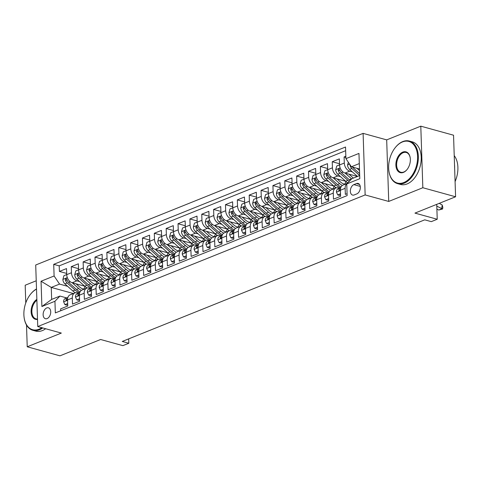 <?xml version="1.0" encoding="UTF-8"?>
<svg xmlns="http://www.w3.org/2000/svg" width="482" height="482" viewBox="0 0 482 482"><rect width="100%" height="100%" fill="white"/><g stroke="black" fill="none" stroke-linecap="round" stroke-linejoin="round"><path stroke-width="0.72" d="M47.103 318.59A5.657 3.621 -74.6 0 0 50.664 312.975A5.657 3.621 -74.6 0 0 48.429 307.811A5.657 3.621 -74.6 0 0 46.748 307.938A5.657 3.621 -74.6 0 0 43.187 313.553A5.657 3.621 -74.6 0 0 45.422 318.716A5.657 3.621 -74.6 0 0 47.103 318.59M36.234 280.783L25.184 285.224L25.775 302.937M363.103 133.369L35.71 265.004L37.753 326.561L365.145 194.933L363.103 133.369L386.685 139.882L388.727 201.44L422.834 187.733L420.792 126.17L386.685 139.882M420.792 126.17L453.544 135.213L455.586 196.777L414.954 213.11L437.228 219.256L436.734 204.356M26.504 325.037L27.227 346.787L59.979 355.83L100.605 339.497L122.88 345.642L128.808 343.262L128.664 338.876M422.834 187.733L455.586 196.777M60.708 310.757L60.648 308.866L67.763 306.004L67.564 299.931L72.306 298.027A7.073 4.886 -111.9 0 1 74.909 292.911A7.073 4.886 -111.9 0 1 77.325 292.815L78.56 293.158M72.306 298.027L72.511 304.094L79.626 301.238L79.422 295.165L84.169 293.255A7.073 4.886 -111.9 0 1 86.772 288.14A7.073 4.886 -111.9 0 1 89.188 288.049L90.423 288.387M84.169 293.255L84.368 299.328L91.49 296.466L91.285 290.393L96.032 288.483A7.073 4.886 -111.9 0 1 98.635 283.368A7.073 4.886 -111.9 0 1 101.051 283.277L102.286 283.621M96.032 288.483L96.231 294.556L103.353 291.694L103.148 285.621L107.896 283.717A7.073 4.886 -111.9 0 1 110.492 278.602A7.073 4.886 -111.9 0 1 112.915 278.506L114.15 278.849M107.896 283.717L108.095 289.79L115.21 286.929L115.011 280.855L119.753 278.945A7.073 4.886 -111.9 0 1 122.356 273.83A7.073 4.886 -111.9 0 1 124.778 273.74L126.013 274.077M119.753 278.945L119.958 285.019L127.073 282.157L126.874 276.084L131.616 274.18A7.073 4.886 -111.9 0 1 134.219 269.064A7.073 4.886 -111.9 0 1 136.635 268.968L137.87 269.311M131.616 274.18L131.821 280.253L138.936 277.391L138.738 271.318L143.479 269.408A7.073 4.886 -111.9 0 1 146.082 264.293A7.073 4.886 -111.9 0 1 148.498 264.202L149.733 264.54M143.479 269.408L143.684 275.481L150.8 272.619L150.595 266.546L155.343 264.636A7.073 4.886 -111.9 0 1 157.945 259.521A7.073 4.886 -111.9 0 1 160.361 259.43L161.597 259.774M155.343 264.636L155.541 270.709L162.663 267.847L162.458 261.78L167.206 259.87A7.073 4.886 -111.9 0 1 169.809 254.755A7.073 4.886 -111.9 0 1 172.225 254.659L173.46 255.002M167.206 259.87L167.405 265.944L174.52 263.082L174.321 257.008L179.069 255.099A7.073 4.886 -111.9 0 1 181.666 249.983A7.073 4.886 -111.9 0 1 184.088 249.893L185.323 250.236M179.069 255.099L179.268 261.172L186.383 258.31L186.185 252.237L190.926 250.333A7.073 4.886 -111.9 0 1 193.529 245.218A7.073 4.886 -111.9 0 1 195.945 245.121L197.186 245.465M190.926 250.333L191.131 256.406L198.247 253.544L198.048 247.471L202.789 245.561A7.073 4.886 -111.9 0 1 205.392 240.446A7.073 4.886 -111.9 0 1 207.808 240.355L209.043 240.693M202.789 245.561L202.994 251.634L210.11 248.772L209.905 242.699L214.653 240.795A7.073 4.886 -111.9 0 1 217.255 235.68A7.073 4.886 -111.9 0 1 219.672 235.584L220.907 235.927M214.653 240.795L214.852 246.862L221.973 244.006L221.768 237.933L226.516 236.023A7.073 4.886 -111.9 0 1 229.119 230.908A7.073 4.886 -111.9 0 1 231.535 230.818L232.77 231.155M226.516 236.023L226.715 242.097L233.836 239.235L233.631 233.161L238.379 231.252A7.073 4.886 -111.9 0 1 240.982 226.136A7.073 4.886 -111.9 0 1 243.398 226.046L244.633 226.389M238.379 231.252L238.578 237.325L245.693 234.463L245.495 228.39L250.242 226.486A7.073 4.886 -111.9 0 1 252.839 221.371A7.073 4.886 -111.9 0 1 255.261 221.274L256.496 221.618M250.242 226.486L250.441 232.559L257.557 229.697L257.358 223.624L262.1 221.714A7.073 4.886 -111.9 0 1 264.702 216.599A7.073 4.886 -111.9 0 1 267.118 216.508L268.36 216.846M262.1 221.714L262.304 227.787L269.42 224.925L269.221 218.852L273.963 216.948A7.073 4.886 -111.9 0 1 276.566 211.833A7.073 4.886 -111.9 0 1 278.982 211.737L280.217 212.08M273.963 216.948L274.168 223.021L281.283 220.16L281.078 214.086L285.826 212.176A7.073 4.886 -111.9 0 1 288.429 207.061A7.073 4.886 -111.9 0 1 290.845 206.971L292.08 207.308M285.826 212.176L286.025 218.25L293.146 215.388L292.942 209.315L297.689 207.405A7.073 4.886 -111.9 0 1 300.292 202.289A7.073 4.886 -111.9 0 1 302.708 202.199L303.943 202.542M297.689 207.405L297.888 213.478L305.01 210.616L304.805 204.549L309.552 202.639A7.073 4.886 -111.9 0 1 312.149 197.524A7.073 4.886 -111.9 0 1 314.571 197.427L315.806 197.771M309.552 202.639L309.751 208.712L316.867 205.85L316.668 199.777L321.41 197.867A7.073 4.886 -111.9 0 1 324.012 192.752A7.073 4.886 -111.9 0 1 326.435 192.661L327.67 193.005M321.41 197.867L321.614 203.94L328.73 201.078L328.531 195.005L333.273 193.101A7.073 4.886 -111.9 0 1 335.876 187.986A7.073 4.886 -111.9 0 1 338.292 187.89L339.533 188.233M333.273 193.101L333.478 199.174L340.593 196.313L340.394 190.239A7.073 4.886 -111.9 0 1 342.991 185.124L347.281 183.401M345.835 156.27L344.094 156.969L345.871 157.457M357.409 176.472L345.016 173.05A7.073 4.886 -111.9 0 1 339.551 164.946L339.352 158.873L332.237 161.735L339.515 163.747M345.666 181.274L333.152 177.822A7.073 4.886 68.1 0 1 327.694 169.718L327.489 163.645L320.373 166.507L327.652 168.519M333.803 186.046L321.289 182.588A7.073 4.886 68.1 0 1 315.831 174.49L315.626 168.417L308.51 171.279L315.788 173.285M321.94 190.812L309.426 187.359A7.073 4.886 68.1 0 1 303.967 179.256L303.762 173.183L296.647 176.044L303.925 178.057M310.077 195.584L297.563 192.125A7.073 4.886 68.1 0 1 292.104 184.028L291.905 177.954L284.784 180.816L292.062 182.823M298.219 200.349L285.706 196.897A7.073 4.886 68.1 0 1 280.241 188.793L280.042 182.72L272.92 185.582L280.205 187.594M286.356 205.121L273.842 201.669A7.073 4.886 68.1 0 1 268.378 193.565L268.179 187.492L261.063 190.354L268.341 192.36M274.493 209.893L261.979 206.435A7.073 4.886 68.1 0 1 256.52 198.331L256.316 192.258L249.2 195.12L256.478 197.132M262.63 214.659L250.116 211.206A7.073 4.886 68.1 0 1 244.657 203.103L244.452 197.03L237.337 199.891L244.615 201.904M250.767 219.43L238.253 215.972A7.073 4.886 68.1 0 1 232.794 207.875L232.589 201.801L225.474 204.663L232.752 206.67M238.903 224.196L226.389 220.744A7.073 4.886 68.1 0 1 220.931 212.64L220.732 206.567L213.61 209.429L220.889 211.441M227.046 228.968L214.532 225.516A7.073 4.886 68.1 0 1 209.068 217.412L208.869 211.339L201.753 214.201L209.031 216.207M215.183 233.74L202.669 230.282A7.073 4.886 68.1 0 1 197.204 222.178L197.005 216.105L189.89 218.967L197.168 220.979M203.32 238.506L190.806 235.053A7.073 4.886 68.1 0 1 185.347 226.95L185.142 220.877L178.027 223.738L185.305 225.751M191.456 243.277L178.943 239.819A7.073 4.886 68.1 0 1 173.484 231.722L173.279 225.648L166.163 228.51L173.442 230.517M179.593 248.043L167.079 244.591A7.073 4.886 68.1 0 1 161.621 236.487L161.422 230.414L154.3 233.276L161.578 235.288M167.73 252.815L155.222 249.357A7.073 4.886 68.1 0 1 149.757 241.259L149.559 235.186L142.437 238.048L149.721 240.054M155.873 257.581L143.359 254.128A7.073 4.886 68.1 0 1 137.894 246.025L137.695 239.952L130.58 242.814L137.858 244.826M144.01 262.353L131.496 258.9A7.073 4.886 68.1 0 1 126.031 250.797L125.832 244.723L118.717 247.585L125.995 249.592M132.146 267.124L119.632 263.666A7.073 4.886 68.1 0 1 114.174 255.562L113.969 249.489L106.853 252.351L114.132 254.363M120.283 271.89L107.769 268.438A7.073 4.886 68.1 0 1 102.311 260.334L102.106 254.261L94.99 257.123L102.268 259.135M108.42 276.662L95.906 273.204A7.073 4.886 68.1 0 1 90.447 265.106L90.248 259.033L83.127 261.895L90.405 263.901M96.563 281.428L84.049 277.975A7.073 4.886 68.1 0 1 78.584 269.872L78.385 263.799L71.264 266.66L78.548 268.673M437.228 219.256L431.294 221.642L424.744 219.834L122.259 341.449L128.808 343.262M356.475 183.582L353.866 184.63A5.483 3.507 -74.6 0 0 350.414 190.065A5.483 3.507 -74.6 0 0 352.577 195.071A5.483 3.507 -74.6 0 0 354.21 194.945L356.819 193.897A5.483 3.507 -74.6 0 0 360.271 188.456A5.483 3.507 -74.6 0 0 358.108 183.455A5.483 3.507 -74.6 0 0 356.475 183.582L359.439 184.401M73.366 293.526L51.261 287.423L51.658 299.406L59.961 296.069L54.942 301.274L55.328 312.92L347.136 195.596L346.751 183.949L351.77 178.744L359.699 175.556M54.942 301.274L41.892 306.522L41.054 281.229L54.105 275.987L53.719 264.341L345.528 147.016L345.913 158.662L358.963 153.415L359.801 178.702L346.751 183.949M79.5 281.548L76.927 280.837A7.073 4.886 -111.9 0 1 71.469 272.734L71.264 266.66M84.699 286.2L72.186 282.747L76.927 280.837M91.363 276.776L88.79 276.065A7.073 4.886 -111.9 0 1 83.332 267.968L83.127 261.895M103.226 272.011L100.654 271.3A7.073 4.886 -111.9 0 1 95.195 263.196L94.99 257.123M115.09 267.239L112.517 266.528A7.073 4.886 -111.9 0 1 107.052 258.424L106.853 252.351M126.953 262.467L124.38 261.762A7.073 4.886 -111.9 0 1 118.915 253.659L118.717 247.585M138.816 257.701L136.237 256.99A7.073 4.886 -111.9 0 1 130.779 248.887L130.58 242.814M150.673 252.93L148.101 252.219A7.073 4.886 -111.9 0 1 142.642 244.121L142.437 238.048M162.536 248.164L159.964 247.453A7.073 4.886 -111.9 0 1 154.505 239.349L154.3 233.276M174.4 243.392L171.827 242.681A7.073 4.886 -111.9 0 1 166.362 234.577L166.163 228.51M186.263 238.626L183.69 237.915A7.073 4.886 -111.9 0 1 178.226 229.812L178.027 223.738M198.126 233.854L195.553 233.143A7.073 4.886 -111.9 0 1 190.089 225.04L189.89 218.967M209.989 229.083L207.411 228.372A7.073 4.886 -111.9 0 1 201.952 220.274L201.753 214.201M221.847 224.317L219.274 223.606A7.073 4.886 -111.9 0 1 213.815 215.502L213.61 209.429M233.71 219.545L231.137 218.834A7.073 4.886 -111.9 0 1 225.678 210.736L225.474 204.663M245.573 214.779L243 214.068A7.073 4.886 -111.9 0 1 237.536 205.965L237.337 199.891M257.436 210.007L254.864 209.296A7.073 4.886 -111.9 0 1 249.399 201.193L249.2 195.12M269.299 205.236L266.721 204.531A7.073 4.886 -111.9 0 1 261.262 196.427L261.063 190.354M281.157 200.47L278.584 199.759A7.073 4.886 -111.9 0 1 273.125 191.655L272.92 185.582M293.02 195.698L290.447 194.987A7.073 4.886 -111.9 0 1 284.989 186.889L284.784 180.816M304.883 190.932L302.31 190.221A7.073 4.886 -111.9 0 1 296.852 182.118L296.647 176.044M316.746 186.16L314.174 185.45A7.073 4.886 -111.9 0 1 308.709 177.346L308.51 171.279M328.61 181.395L326.037 180.684A7.073 4.886 -111.9 0 1 320.572 172.58L320.373 166.507M340.473 176.623L337.894 175.912A7.073 4.886 -111.9 0 1 332.435 167.808L332.237 161.735M352.33 171.851L349.757 171.14A7.073 4.886 -111.9 0 1 344.299 163.043L344.094 156.969M345.648 150.697L59.22 265.859L59.407 271.432L66.685 273.439M72.186 282.747A7.073 4.886 68.1 0 1 66.721 274.644L66.522 268.57L59.407 271.432M347.076 193.704L345.341 194.403L345.136 188.329A7.073 4.886 -111.9 0 1 347.185 183.497M59.961 296.069L66.703 297.924M359.301 163.579L351.372 166.76L345.913 158.662M359.476 169.001L351.372 166.76M388.727 201.44L365.145 194.933M27.227 346.787L61.334 333.074L37.753 326.561M67.643 286.314L59.563 284.085L51.261 287.423L41.054 281.229M335.876 187.986L331.134 189.89A7.073 4.886 68.1 0 0 328.531 195.005M324.012 192.752L319.271 194.662A7.073 4.886 68.1 0 0 316.668 199.777M312.149 197.524L307.408 199.434A7.073 4.886 68.1 0 0 304.805 204.549M300.292 202.289L295.544 204.199A7.073 4.886 68.1 0 0 292.942 209.315M288.429 207.061L283.681 208.971A7.073 4.886 68.1 0 0 281.078 214.086M276.566 211.833L271.818 213.737A7.073 4.886 68.1 0 0 269.221 218.852M264.702 216.599L259.961 218.509A7.073 4.886 68.1 0 0 257.358 223.624M252.839 221.371L248.097 223.274A7.073 4.886 68.1 0 0 245.495 228.39M240.982 226.136L236.234 228.046A7.073 4.886 68.1 0 0 233.631 233.161M229.119 230.908L224.371 232.818A7.073 4.886 68.1 0 0 221.768 237.933M217.255 235.68L212.508 237.584A7.073 4.886 68.1 0 0 209.905 242.699M205.392 240.446L200.651 242.356A7.073 4.886 68.1 0 0 198.048 247.471M193.529 245.218L188.787 247.121A7.073 4.886 68.1 0 0 186.185 252.237M181.666 249.983L176.924 251.893A7.073 4.886 68.1 0 0 174.321 257.008M169.809 254.755L165.061 256.665A7.073 4.886 68.1 0 0 162.458 261.78M157.945 259.521L153.198 261.431A7.073 4.886 68.1 0 0 150.595 266.546M146.082 264.293L141.334 266.203A7.073 4.886 68.1 0 0 138.738 271.318M134.219 269.064L129.477 270.968A7.073 4.886 68.1 0 0 126.874 276.084M122.356 273.83L117.614 275.74A7.073 4.886 68.1 0 0 115.011 280.855M110.492 278.602L105.751 280.506A7.073 4.886 68.1 0 0 103.148 285.621M98.635 283.368L93.888 285.278A7.073 4.886 68.1 0 0 91.285 290.393M86.772 288.14L82.024 290.05A7.073 4.886 68.1 0 0 79.422 295.165M59.22 265.859L53.719 264.341M54.105 275.987L59.563 284.085M74.909 292.911L70.161 294.815A7.073 4.886 68.1 0 0 67.564 299.931M41.892 306.522L51.658 299.406M436.891 209.049L438.668 210.044L441.633 208.857L442.223 205.001L439.259 203.338M436.794 206.145L442.597 208.995L438.668 210.044M442.223 205.001L442.838 207.453L442.597 208.995M348.341 162.265L347.564 165.025A4.687 3.235 68.1 0 0 349.601 169.405L357.469 176.454M356.963 168.308L359.53 170.604M350.016 164.754L350.016 165.41A4.687 3.235 68.1 0 0 351.854 168.501L359.692 175.52M359.632 173.616L353.276 167.929A4.687 3.235 -111.9 0 1 352.505 167.073M403.789 182.545A21.569 13.797 -74.6 0 0 417.587 156.427A21.569 13.797 -74.6 0 0 402.44 141.949A21.569 13.797 -74.6 0 0 395.228 147.661A21.569 13.797 -74.6 0 0 388.86 170.718A21.569 13.797 -74.6 0 0 403.789 182.545M395.33 147.534A22.1 14.141 105.4 0 1 395.427 147.408A22.1 14.141 105.4 0 1 402.819 141.557A22.1 14.141 105.4 0 1 409.393 141.051A22.1 14.141 105.4 0 1 418.111 161.229A22.1 14.141 105.4 0 1 404.199 183.154A22.1 14.141 105.4 0 1 397.626 183.66A22.1 14.141 105.4 0 1 388.902 171.038A22.1 14.141 105.4 0 1 388.884 170.875M403.452 172.393A10.785 6.899 105.4 0 1 395.879 165.157A10.785 6.899 105.4 0 1 402.777 152.095A10.785 6.899 105.4 0 1 410.242 158.012A10.785 6.899 105.4 0 1 407.055 169.537A10.785 6.899 105.4 0 1 403.452 172.393M410.26 158.168A10.255 6.561 -74.6 0 0 406.236 152.469A10.255 6.561 -74.6 0 0 403.187 152.704A10.255 6.561 -74.6 0 0 396.734 162.88A10.255 6.561 -74.6 0 0 400.777 172.243A10.255 6.561 -74.6 0 0 403.826 172.002A10.255 6.561 -74.6 0 0 407.157 169.411M454.219 155.632A22.1 14.141 105.4 0 1 455.08 181.618M454.52 164.772A22.1 14.141 105.4 0 1 454.634 168.091M409.393 141.051L412.273 141.847A22.1 14.141 105.4 0 1 420.991 162.024A22.1 14.141 105.4 0 1 407.079 183.949A22.1 14.141 105.4 0 1 400.506 184.455L397.626 183.66M36.512 289.14A21.569 13.797 -74.6 0 0 30.468 294.315A21.569 13.797 -74.6 0 0 24.1 317.373A21.569 13.797 -74.6 0 0 39.024 329.2A21.569 13.797 -74.6 0 0 41.82 327.688M42.741 327.941A22.1 14.141 105.4 0 1 39.434 329.808A22.1 14.141 105.4 0 1 32.86 330.315A22.1 14.141 105.4 0 1 24.142 317.692A22.1 14.141 105.4 0 1 24.124 317.53M37.512 319.385A10.785 6.899 105.4 0 1 31.119 311.812A10.785 6.899 105.4 0 1 36.849 299.358M36.879 300.238A10.255 6.561 -74.6 0 0 31.872 310.673A10.255 6.561 -74.6 0 0 36.017 318.897A10.255 6.561 -74.6 0 0 37.5 319.036M45.627 328.736A22.1 14.141 105.4 0 1 42.32 330.604A22.1 14.141 105.4 0 1 35.746 331.11L32.86 330.315M30.565 294.195A22.1 14.141 105.4 0 1 30.667 294.068A22.1 14.141 105.4 0 1 36.505 288.953M340.509 193.824L337.737 194.939L336.436 192.089A4.687 3.235 -111.9 0 1 338.165 188.781A4.687 3.235 -111.9 0 1 338.225 188.757L340.358 187.902M337.737 194.939L339.436 195.409L340.551 194.963M340.72 187.763L340.479 187.853A4.687 3.235 68.1 0 0 340.419 187.878A4.687 3.235 68.1 0 0 338.81 189.98L338.87 190.504L339.479 190.613L340.238 189.408A4.687 3.235 -111.9 0 1 340.503 188.637M328.646 198.59L325.874 199.705L324.579 196.855A4.687 3.235 -111.9 0 1 326.302 193.553A4.687 3.235 -111.9 0 1 326.362 193.529L328.501 192.667M325.874 199.705L327.573 200.175L328.688 199.729M328.857 192.535L328.616 192.619A4.687 3.235 68.1 0 0 328.555 192.643A4.687 3.235 68.1 0 0 326.953 194.746L327.007 195.276L327.615 195.379L328.375 194.174A4.687 3.235 -111.9 0 1 328.64 193.409M316.788 203.362L314.011 204.476L312.716 201.627A4.687 3.235 -111.9 0 1 314.439 198.319A4.687 3.235 -111.9 0 1 314.499 198.295L316.638 197.439M314.011 204.476L315.716 204.946L316.825 204.501M317.391 196.385A13.526 9.345 -111.9 0 1 313.728 194.077L305.829 187.004A4.687 3.235 -111.9 0 1 303.991 183.913L303.491 183.166L303.021 183.196L302.569 184.486A4.687 3.235 68.1 0 0 304.407 187.576L312.306 194.65A13.526 9.345 68.1 0 0 316.999 197.289L316.752 197.391A4.687 3.235 68.1 0 0 316.692 197.415A4.687 3.235 68.1 0 0 315.089 199.518L315.15 200.042L315.758 200.15L316.511 198.946A4.687 3.235 -111.9 0 1 316.776 198.174M304.925 208.128L302.148 209.248L300.852 206.392A4.687 3.235 -111.9 0 1 302.576 203.091A4.687 3.235 -111.9 0 1 302.636 203.067L304.775 202.205M302.148 209.248L303.853 209.718L304.961 209.272M305.13 202.072L304.889 202.163A4.687 3.235 68.1 0 0 304.835 202.181A4.687 3.235 68.1 0 0 303.226 204.284L303.286 204.814L303.895 204.922L304.648 203.711A4.687 3.235 -111.9 0 1 304.913 202.946M339.551 164.874L336.773 165.989L335.701 169.791A4.687 3.235 68.1 0 0 337.737 174.177L345.636 181.25A13.526 9.345 68.1 0 0 347.817 182.841M345.1 173.074L351.565 178.864A13.526 9.345 68.1 0 0 351.613 178.906M348.896 174.123L352.27 177.141A11.231 7.754 68.1 0 0 353.445 178.069M350.125 180.449A13.526 9.345 -111.9 0 1 349.311 179.768L341.419 172.701A4.687 3.235 -111.9 0 1 339.581 169.604L339.081 168.857L338.605 168.887L338.153 170.176A4.687 3.235 68.1 0 0 339.991 173.273L347.89 180.34A13.526 9.345 68.1 0 0 349.215 181.395M327.688 169.64L324.91 170.755L323.838 174.562A4.687 3.235 68.1 0 0 325.874 178.949L333.773 186.016A13.526 9.345 68.1 0 0 336.358 187.829M344.678 184.19A11.231 7.754 68.1 0 0 345.889 181.467M333.243 177.846L339.708 183.636A13.526 9.345 68.1 0 0 342.341 185.474M337.032 178.894L340.406 181.913A11.231 7.754 68.1 0 0 345.13 184.263M341.117 186.847A13.526 9.345 -111.9 0 1 337.454 184.54L329.555 177.466A4.687 3.235 -111.9 0 1 327.718 174.376L327.218 173.628L326.748 173.659L326.296 174.948A4.687 3.235 68.1 0 0 328.134 178.039L336.026 185.112A13.526 9.345 68.1 0 0 340.726 187.751M347.371 182.57A11.231 7.754 -111.9 0 1 346.66 183.648M315.824 174.412L313.053 175.526L311.974 179.334A4.687 3.235 68.1 0 0 314.017 183.714L321.91 190.788A13.526 9.345 68.1 0 0 324.494 192.601M332.815 188.956A11.231 7.754 68.1 0 0 334.026 186.239M321.38 182.612L327.844 188.402A13.526 9.345 68.1 0 0 330.477 190.245M325.169 183.66L328.543 186.685A11.231 7.754 68.1 0 0 333.267 189.034M329.254 191.619A13.526 9.345 -111.9 0 1 325.591 189.312L317.692 182.238A4.687 3.235 -111.9 0 1 315.855 179.147L315.355 178.394L314.885 178.424L314.433 179.72A4.687 3.235 68.1 0 0 316.27 182.811L324.163 189.884A13.526 9.345 68.1 0 0 328.863 192.523M335.508 187.341A11.231 7.754 -111.9 0 1 334.797 188.42M303.961 179.177L301.19 180.298L300.111 184.1A4.687 3.235 68.1 0 0 302.154 188.486L310.053 195.559A13.526 9.345 68.1 0 0 312.631 197.373M320.958 193.728A11.231 7.754 68.1 0 0 322.163 191.005M309.516 187.384L315.981 193.174A13.526 9.345 68.1 0 0 318.614 195.011M313.306 188.432L316.68 191.45A11.231 7.754 68.1 0 0 321.41 193.8M323.645 192.107A11.231 7.754 -111.9 0 1 322.934 193.186M293.062 212.899L290.285 214.014L288.989 211.164A4.687 3.235 -111.9 0 1 290.718 207.856A4.687 3.235 -111.9 0 1 290.773 207.838L292.911 206.977M290.285 214.014L291.99 214.484L293.098 214.038M293.671 205.922A13.526 9.345 -111.9 0 1 290.001 203.615L282.103 196.548A4.687 3.235 -111.9 0 1 280.271 193.451L279.765 192.704L279.295 192.734L278.843 194.023A4.687 3.235 68.1 0 0 280.681 197.12L288.579 204.187A13.526 9.345 68.1 0 0 293.273 206.826L293.026 206.929A4.687 3.235 68.1 0 0 292.972 206.953A4.687 3.235 68.1 0 0 291.363 209.055L291.423 209.586L292.032 209.688L292.785 208.483A4.687 3.235 -111.9 0 1 293.05 207.712M292.104 183.949L289.327 185.064L288.248 188.872A4.687 3.235 68.1 0 0 290.291 193.252L298.189 200.325A13.526 9.345 68.1 0 0 300.768 202.139M309.095 198.494A11.231 7.754 68.1 0 0 310.3 195.776M297.653 192.149L304.118 197.939A13.526 9.345 68.1 0 0 306.751 199.783M301.449 193.198L304.817 196.222A11.231 7.754 68.1 0 0 309.546 198.572M305.528 201.157A13.526 9.345 -111.9 0 1 301.865 198.849L293.966 191.776A4.687 3.235 -111.9 0 1 292.128 188.685L291.628 187.932L291.158 187.968L290.706 189.257A4.687 3.235 68.1 0 0 292.544 192.348L300.443 199.421A13.526 9.345 68.1 0 0 305.136 202.06M311.782 196.879A11.231 7.754 -111.9 0 1 311.071 197.957M281.199 217.665L278.421 218.786L277.126 215.936A4.687 3.235 -111.9 0 1 278.855 212.628A4.687 3.235 -111.9 0 1 278.909 212.604L281.048 211.749M278.421 218.786L280.126 219.256L281.235 218.81M281.807 210.694A13.526 9.345 -111.9 0 1 278.138 208.387L270.245 201.313A4.687 3.235 -111.9 0 1 268.408 198.223L267.908 197.475L267.438 197.506L266.98 198.795A4.687 3.235 68.1 0 0 268.817 201.886L276.716 208.959A13.526 9.345 68.1 0 0 281.41 211.598L281.169 211.7A4.687 3.235 68.1 0 0 281.108 211.725A4.687 3.235 68.1 0 0 279.5 213.827L279.56 214.351L280.169 214.46L280.928 213.255A4.687 3.235 -111.9 0 1 281.187 212.484M280.241 188.721L277.463 189.836L276.391 193.637A4.687 3.235 68.1 0 0 278.427 198.024L286.326 205.097A13.526 9.345 68.1 0 0 288.905 206.911M297.231 203.265A11.231 7.754 68.1 0 0 298.436 200.542M285.79 196.921L292.255 202.711A13.526 9.345 68.1 0 0 294.888 204.549M289.586 197.969L292.96 200.988A11.231 7.754 68.1 0 0 297.683 203.338M299.925 201.651A11.231 7.754 -111.9 0 1 299.214 202.723M269.336 222.437L266.564 223.552L265.269 220.702A4.687 3.235 -111.9 0 1 266.992 217.4A4.687 3.235 -111.9 0 1 267.052 217.376L269.191 216.514M266.564 223.552L268.263 224.022L269.378 223.576M269.546 216.382L269.305 216.466A4.687 3.235 68.1 0 0 269.245 216.49A4.687 3.235 68.1 0 0 267.637 218.593L267.697 219.123L268.305 219.226L269.064 218.021A4.687 3.235 -111.9 0 1 269.33 217.255M268.378 193.487L265.6 194.601L264.528 198.409A4.687 3.235 68.1 0 0 266.564 202.789L274.463 209.863A13.526 9.345 68.1 0 0 277.048 211.676M285.368 208.037A11.231 7.754 68.1 0 0 286.573 205.314M273.933 201.693L280.391 207.483A13.526 9.345 68.1 0 0 283.024 209.321M277.722 202.735L281.096 205.76A11.231 7.754 68.1 0 0 285.82 208.11M288.061 206.417A11.231 7.754 -111.9 0 1 287.35 207.495M257.478 227.209L254.701 228.323L253.405 225.474A4.687 3.235 -111.9 0 1 255.129 222.166A4.687 3.235 -111.9 0 1 255.189 222.142L257.328 221.286M254.701 228.323L256.4 228.793L257.515 228.348M258.081 220.232A13.526 9.345 -111.9 0 1 254.418 217.924L246.519 210.851A4.687 3.235 -111.9 0 1 244.681 207.76L244.181 207.013L243.711 207.043L243.259 208.332A4.687 3.235 68.1 0 0 245.097 211.423L252.99 218.497A13.526 9.345 68.1 0 0 257.689 221.136L257.442 221.238A4.687 3.235 68.1 0 0 257.382 221.262A4.687 3.235 68.1 0 0 255.779 223.365L255.834 223.889L256.448 223.997L257.201 222.792A4.687 3.235 -111.9 0 1 257.466 222.021M256.514 198.259L253.737 199.373L252.664 203.175A4.687 3.235 68.1 0 0 254.701 207.561L262.6 214.635A13.526 9.345 68.1 0 0 265.184 216.448M273.505 212.803A11.231 7.754 68.1 0 0 274.716 210.086M262.069 206.459L268.534 212.249A13.526 9.345 68.1 0 0 271.167 214.092M265.859 207.507L269.233 210.526A11.231 7.754 68.1 0 0 273.957 212.881M269.944 215.46A13.526 9.345 -111.9 0 1 266.281 213.158L258.382 206.085A4.687 3.235 -111.9 0 1 256.545 202.994L256.044 202.241L255.574 202.271L255.123 203.567A4.687 3.235 68.1 0 0 256.96 206.657L264.853 213.731A13.526 9.345 68.1 0 0 269.552 216.364M276.198 211.188A11.231 7.754 -111.9 0 1 275.487 212.267M245.615 231.975L242.838 233.089L241.542 230.239A4.687 3.235 -111.9 0 1 243.265 226.938A4.687 3.235 -111.9 0 1 243.326 226.914L245.465 226.052M242.838 233.089L244.543 233.565L245.651 233.113M246.218 225.004A13.526 9.345 -111.9 0 1 242.554 222.696L234.656 215.623A4.687 3.235 -111.9 0 1 232.818 212.532L232.529 211.935L231.848 211.809L231.396 213.104A4.687 3.235 68.1 0 0 233.234 216.195L241.133 223.268A13.526 9.345 68.1 0 0 245.826 225.907L245.579 226.01A4.687 3.235 68.1 0 0 245.519 226.028A4.687 3.235 68.1 0 0 243.916 228.131L243.976 228.661L244.585 228.769L245.338 227.558A4.687 3.235 -111.9 0 1 245.603 226.793M233.752 236.746L230.974 237.861L229.679 235.011A4.687 3.235 -111.9 0 1 231.402 231.703A4.687 3.235 -111.9 0 1 231.462 231.685L233.601 230.824M230.974 237.861L232.679 238.331L233.788 237.885M233.957 230.685L233.716 230.776A4.687 3.235 68.1 0 0 233.662 230.8A4.687 3.235 68.1 0 0 232.053 232.902L232.113 233.427L232.722 233.535L233.475 232.33A4.687 3.235 -111.9 0 1 233.74 231.559M221.889 241.512L219.111 242.633L217.816 239.783A4.687 3.235 -111.9 0 1 219.545 236.475A4.687 3.235 -111.9 0 1 219.599 236.451L221.738 235.59M219.111 242.633L220.816 243.103L221.925 242.657M222.497 234.541A13.526 9.345 -111.9 0 1 218.828 232.234L210.935 225.16A4.687 3.235 -111.9 0 1 209.098 222.069L208.598 221.316L208.122 221.352L207.67 222.642A4.687 3.235 68.1 0 0 209.507 225.733L217.406 232.806A13.526 9.345 68.1 0 0 222.1 235.445L221.853 235.547A4.687 3.235 68.1 0 0 221.798 235.565A4.687 3.235 68.1 0 0 220.19 237.668L220.25 238.198L220.858 238.307L221.612 237.096A4.687 3.235 -111.9 0 1 221.877 236.331M210.025 246.284L207.248 247.399L205.953 244.549A4.687 3.235 -111.9 0 1 207.682 241.241A4.687 3.235 -111.9 0 1 207.736 241.223L209.875 240.361M207.248 247.399L208.953 247.869L210.068 247.423M210.634 239.307A13.526 9.345 -111.9 0 1 206.965 236.999L199.072 229.932A4.687 3.235 -111.9 0 1 197.234 226.835L196.734 226.088L196.264 226.118L195.812 227.408A4.687 3.235 68.1 0 0 197.644 230.504L205.543 237.572A13.526 9.345 68.1 0 0 210.236 240.211L209.995 240.313A4.687 3.235 68.1 0 0 209.935 240.337A4.687 3.235 68.1 0 0 208.326 242.44L208.387 242.97L208.995 243.073L209.754 241.868A4.687 3.235 -111.9 0 1 210.013 241.096M198.162 251.056L195.391 252.17L194.095 249.321A4.687 3.235 -111.9 0 1 195.819 246.013A4.687 3.235 -111.9 0 1 195.879 245.989L198.018 245.133M195.391 252.17L197.09 252.64L198.204 252.194M198.373 244.995L198.132 245.085A4.687 3.235 68.1 0 0 198.072 245.109A4.687 3.235 68.1 0 0 196.469 247.212L196.523 247.736L197.132 247.844L197.891 246.639A4.687 3.235 -111.9 0 1 198.156 245.868M186.305 255.822L183.528 256.936L182.232 254.086A4.687 3.235 -111.9 0 1 183.955 250.785A4.687 3.235 -111.9 0 1 184.016 250.761L186.154 249.899M183.528 256.936L185.233 257.406L186.341 256.96M186.908 248.851A13.526 9.345 -111.9 0 1 183.244 246.543L175.346 239.47A4.687 3.235 -111.9 0 1 173.508 236.379L173.219 235.782L172.538 235.656L172.086 236.951A4.687 3.235 68.1 0 0 173.924 240.042L181.822 247.115A13.526 9.345 68.1 0 0 186.516 249.754L186.269 249.851A4.687 3.235 68.1 0 0 186.209 249.875A4.687 3.235 68.1 0 0 184.606 251.978L184.666 252.508L185.275 252.61L186.028 251.405A4.687 3.235 -111.9 0 1 186.293 250.64M174.442 260.593L171.664 261.708L170.369 258.858A4.687 3.235 -111.9 0 1 172.092 255.55A4.687 3.235 -111.9 0 1 172.152 255.526L174.291 254.671M171.664 261.708L173.369 262.178L174.478 261.732M174.647 254.532L174.406 254.623A4.687 3.235 68.1 0 0 174.345 254.647A4.687 3.235 68.1 0 0 172.743 256.749L172.803 257.274L173.412 257.382L174.165 256.177A4.687 3.235 -111.9 0 1 174.43 255.406M162.579 265.359L159.801 266.48L158.506 263.624A4.687 3.235 -111.9 0 1 160.235 260.322A4.687 3.235 -111.9 0 1 160.289 260.298L162.428 259.437M159.801 266.48L161.506 266.95L162.615 266.498M162.783 259.304L162.542 259.394A4.687 3.235 68.1 0 0 162.488 259.412A4.687 3.235 68.1 0 0 160.88 261.515L160.94 262.045L161.548 262.154L162.301 260.943A4.687 3.235 -111.9 0 1 162.567 260.178M150.715 270.131L147.938 271.245L146.642 268.396A4.687 3.235 -111.9 0 1 148.372 265.088A4.687 3.235 -111.9 0 1 148.426 265.07L150.565 264.208M147.938 271.245L149.643 271.715L150.752 271.27M150.926 264.07L150.679 264.16A4.687 3.235 68.1 0 0 150.625 264.184A4.687 3.235 68.1 0 0 149.016 266.287L149.077 266.817L149.685 266.92L150.444 265.715A4.687 3.235 -111.9 0 1 150.703 264.943M138.852 274.897L136.081 276.017L134.779 273.167A4.687 3.235 -111.9 0 1 136.508 269.86A4.687 3.235 -111.9 0 1 136.569 269.836L138.702 268.98M136.081 276.017L137.78 276.487L138.894 276.041M139.461 267.926A13.526 9.345 -111.9 0 1 135.791 265.618L127.899 258.545A4.687 3.235 -111.9 0 1 126.061 255.454L125.561 254.707L125.091 254.737L124.639 256.026A4.687 3.235 68.1 0 0 126.471 259.117L134.37 266.191A13.526 9.345 68.1 0 0 139.063 268.829L138.822 268.932A4.687 3.235 68.1 0 0 138.762 268.956A4.687 3.235 68.1 0 0 137.153 271.059L137.213 271.583L137.822 271.691L138.581 270.486A4.687 3.235 -111.9 0 1 138.846 269.715M126.989 279.668L124.217 280.783L122.922 277.933A4.687 3.235 -111.9 0 1 124.645 274.632A4.687 3.235 -111.9 0 1 124.705 274.607L126.844 273.746M124.217 280.783L125.916 281.253L127.031 280.807M127.2 273.613L126.959 273.698A4.687 3.235 68.1 0 0 126.899 273.722A4.687 3.235 68.1 0 0 125.296 275.825L125.35 276.355L125.959 276.457L126.718 275.252A4.687 3.235 -111.9 0 1 126.983 274.487M115.132 284.44L112.354 285.555L111.059 282.705A4.687 3.235 -111.9 0 1 112.782 279.397A4.687 3.235 -111.9 0 1 112.842 279.373L114.981 278.518M112.354 285.555L114.059 286.025L115.168 285.579M115.337 278.379L115.096 278.469A4.687 3.235 68.1 0 0 115.035 278.494A4.687 3.235 68.1 0 0 113.433 280.596L113.493 281.12L114.101 281.229L114.855 280.024A4.687 3.235 -111.9 0 1 115.12 279.253M244.651 203.024L241.88 204.145L240.801 207.947A4.687 3.235 68.1 0 0 242.844 212.333L250.736 219.4A13.526 9.345 68.1 0 0 253.321 221.22M261.642 217.575A11.231 7.754 68.1 0 0 262.853 214.852M250.206 211.23L256.671 217.02A13.526 9.345 68.1 0 0 259.304 218.858M253.996 212.279L257.37 215.297A11.231 7.754 68.1 0 0 262.094 217.647M264.335 215.954A11.231 7.754 -111.9 0 1 263.624 217.033M232.788 207.796L230.016 208.911L228.938 212.719A4.687 3.235 68.1 0 0 230.98 217.099L238.879 224.172A13.526 9.345 68.1 0 0 241.458 225.986M249.784 222.341A11.231 7.754 68.1 0 0 250.989 219.623M238.343 215.996L244.808 221.786A13.526 9.345 68.1 0 0 247.441 223.63M242.133 217.045L245.507 220.069A11.231 7.754 68.1 0 0 250.236 222.419M252.472 220.726A11.231 7.754 -111.9 0 1 251.761 221.804M220.931 212.562L218.153 213.683L217.075 217.484A4.687 3.235 68.1 0 0 219.117 221.871L227.016 228.944A13.526 9.345 68.1 0 0 229.595 230.758M237.921 227.112A11.231 7.754 68.1 0 0 239.126 224.389M226.48 220.768L232.945 226.558A13.526 9.345 68.1 0 0 235.578 228.396M230.275 221.816L233.643 224.835A11.231 7.754 68.1 0 0 238.373 227.185M234.354 229.769A13.526 9.345 -111.9 0 1 230.691 227.462L222.792 220.388A4.687 3.235 -111.9 0 1 220.955 217.298L220.455 216.551L219.985 216.581L219.533 217.87A4.687 3.235 68.1 0 0 221.371 220.961L229.269 228.034A13.526 9.345 68.1 0 0 233.963 230.673M240.608 225.492A11.231 7.754 -111.9 0 1 239.897 226.57M209.068 217.334L206.29 218.448L205.218 222.256A4.687 3.235 68.1 0 0 207.254 226.636L215.153 233.71A13.526 9.345 68.1 0 0 217.731 235.523M226.058 231.884A11.231 7.754 68.1 0 0 227.263 229.161M214.617 225.54L221.081 231.324A13.526 9.345 68.1 0 0 223.714 233.168M218.412 226.582L221.786 229.607A11.231 7.754 68.1 0 0 226.51 231.956M228.751 230.263A11.231 7.754 -111.9 0 1 228.04 231.342M197.204 222.106L194.427 223.22L193.354 227.022A4.687 3.235 68.1 0 0 195.391 231.408L203.29 238.482A13.526 9.345 68.1 0 0 205.874 240.295M214.195 236.65A11.231 7.754 68.1 0 0 215.4 233.933M202.759 230.306L209.224 236.096A13.526 9.345 68.1 0 0 211.857 237.939M206.549 231.354L209.923 234.373A11.231 7.754 68.1 0 0 214.647 236.728M216.888 235.035A11.231 7.754 -111.9 0 1 216.177 236.114M185.341 226.871L182.564 227.986L181.491 231.794A4.687 3.235 68.1 0 0 183.534 236.18L191.426 243.247A13.526 9.345 68.1 0 0 194.011 245.061M202.332 241.422A11.231 7.754 68.1 0 0 203.543 238.698M190.896 235.077L197.361 240.867A13.526 9.345 68.1 0 0 199.994 242.705M194.686 236.126L198.06 239.144A11.231 7.754 68.1 0 0 202.783 241.494M198.771 244.079A13.526 9.345 -111.9 0 1 195.108 241.771L187.209 234.698A4.687 3.235 -111.9 0 1 185.371 231.607L184.871 230.86L184.401 230.89L183.949 232.179A4.687 3.235 68.1 0 0 185.787 235.27L193.68 242.344A13.526 9.345 68.1 0 0 198.379 244.983M205.025 239.801A11.231 7.754 -111.9 0 1 204.314 240.88M173.478 231.643L170.706 232.758L169.628 236.566A4.687 3.235 68.1 0 0 171.67 240.946L179.563 248.019A13.526 9.345 68.1 0 0 182.148 249.833M190.474 246.188A11.231 7.754 68.1 0 0 191.679 243.47M179.033 239.843L185.498 245.633A13.526 9.345 68.1 0 0 188.131 247.477M182.823 240.892L186.197 243.916A11.231 7.754 68.1 0 0 190.92 246.266M193.162 244.573A11.231 7.754 -111.9 0 1 192.451 245.651M161.621 236.409L158.843 237.53L157.765 241.331A4.687 3.235 68.1 0 0 159.807 245.718L167.706 252.791A13.526 9.345 68.1 0 0 170.285 254.604M178.611 250.959A11.231 7.754 68.1 0 0 179.816 248.236M167.17 244.615L173.634 250.405A13.526 9.345 68.1 0 0 176.267 252.243M170.959 245.663L174.333 248.682A11.231 7.754 68.1 0 0 179.063 251.032M175.044 253.616A13.526 9.345 -111.9 0 1 171.381 251.309L163.482 244.235A4.687 3.235 -111.9 0 1 161.645 241.145L161.145 240.398L160.675 240.428L160.223 241.717A4.687 3.235 68.1 0 0 162.06 244.808L169.959 251.881A13.526 9.345 68.1 0 0 174.653 254.52M181.298 249.339A11.231 7.754 -111.9 0 1 180.587 250.417M149.757 241.181L146.98 242.295L145.907 246.103A4.687 3.235 68.1 0 0 147.944 250.483L155.843 257.557A13.526 9.345 68.1 0 0 158.421 259.37M166.748 255.725A11.231 7.754 68.1 0 0 167.953 253.008M155.306 249.381L161.771 255.171A13.526 9.345 68.1 0 0 164.404 257.014M159.102 250.429L162.476 253.454A11.231 7.754 68.1 0 0 167.2 255.803M163.187 258.388A13.526 9.345 -111.9 0 1 159.518 256.081L151.619 249.007A4.687 3.235 -111.9 0 1 149.781 245.916L149.281 245.163L148.811 245.199L148.36 246.489A4.687 3.235 68.1 0 0 150.197 249.58L158.096 256.653A13.526 9.345 68.1 0 0 162.789 259.292M169.435 254.11A11.231 7.754 -111.9 0 1 168.724 255.189M137.894 245.953L135.117 247.067L134.044 250.869A4.687 3.235 68.1 0 0 136.081 255.255L143.979 262.329A13.526 9.345 68.1 0 0 146.558 264.142M154.885 260.497A11.231 7.754 68.1 0 0 156.09 257.774M143.443 254.153L149.908 259.943A13.526 9.345 68.1 0 0 152.541 261.78M147.239 255.201L150.613 258.219A11.231 7.754 68.1 0 0 155.337 260.569M151.324 263.154A13.526 9.345 -111.9 0 1 147.655 260.846L139.762 253.779A4.687 3.235 -111.9 0 1 137.924 250.682L137.424 249.935L136.948 249.965L136.496 251.255A4.687 3.235 68.1 0 0 138.334 254.351L146.233 261.419A13.526 9.345 68.1 0 0 150.926 264.058M157.578 258.882A11.231 7.754 -111.9 0 1 156.867 259.955M126.031 250.718L123.253 251.833L122.181 255.641A4.687 3.235 68.1 0 0 124.217 260.021L132.116 267.094A13.526 9.345 68.1 0 0 134.701 268.908M143.021 265.269A11.231 7.754 68.1 0 0 144.226 262.545M131.586 258.924L138.051 264.714A13.526 9.345 68.1 0 0 140.684 266.552M135.376 259.967L138.75 262.991A11.231 7.754 68.1 0 0 143.473 265.341M145.715 263.648A11.231 7.754 -111.9 0 1 145.004 264.726M114.168 255.49L111.39 256.605L110.318 260.407A4.687 3.235 68.1 0 0 112.36 264.793L120.253 271.866A13.526 9.345 68.1 0 0 122.838 273.68M131.158 270.034A11.231 7.754 68.1 0 0 132.369 267.317M119.723 263.69L126.188 269.48A13.526 9.345 68.1 0 0 128.821 271.324M123.513 264.738L126.886 267.757A11.231 7.754 68.1 0 0 131.61 270.113M127.597 272.692A13.526 9.345 -111.9 0 1 123.934 270.39L116.035 263.317A4.687 3.235 -111.9 0 1 114.198 260.226L113.698 259.473L113.228 259.503L112.776 260.798A4.687 3.235 68.1 0 0 114.614 263.889L122.506 270.962A13.526 9.345 68.1 0 0 127.206 273.595M133.851 268.42A11.231 7.754 -111.9 0 1 133.14 269.498M103.269 289.206L100.491 290.321L99.196 287.471A4.687 3.235 -111.9 0 1 100.919 284.169A4.687 3.235 -111.9 0 1 100.979 284.145L103.118 283.283M100.491 290.321L102.196 290.797L103.305 290.345M103.871 282.235A13.526 9.345 -111.9 0 1 100.208 279.928L92.309 272.854A4.687 3.235 -111.9 0 1 90.471 269.763L90.182 269.167L89.501 269.04L89.05 270.336A4.687 3.235 68.1 0 0 90.887 273.427L98.786 280.5A13.526 9.345 68.1 0 0 103.479 283.139L103.232 283.241A4.687 3.235 68.1 0 0 103.172 283.259A4.687 3.235 68.1 0 0 101.569 285.362L101.63 285.892L102.238 286.001L102.991 284.79A4.687 3.235 -111.9 0 1 103.256 284.025M91.405 293.978L88.628 295.092L87.332 292.243A4.687 3.235 -111.9 0 1 89.062 288.935A4.687 3.235 -111.9 0 1 89.116 288.917L91.255 288.055M88.628 295.092L90.333 295.562L91.441 295.117M92.014 287.001A13.526 9.345 -111.9 0 1 88.345 284.693L80.446 277.62A4.687 3.235 -111.9 0 1 78.614 274.529L78.108 273.782L77.638 273.812L77.186 275.102A4.687 3.235 68.1 0 0 79.024 278.192L86.923 285.266A13.526 9.345 68.1 0 0 91.616 287.905L91.369 288.007A4.687 3.235 68.1 0 0 91.315 288.031A4.687 3.235 68.1 0 0 89.706 290.134L89.766 290.658L90.375 290.767L91.128 289.562A4.687 3.235 -111.9 0 1 91.393 288.79M79.542 298.744L76.765 299.864L75.469 297.014A4.687 3.235 -111.9 0 1 77.198 293.707A4.687 3.235 -111.9 0 1 77.253 293.683L79.391 292.821M76.765 299.864L78.47 300.334L79.578 299.888M79.753 292.688L79.506 292.779A4.687 3.235 68.1 0 0 79.452 292.797A4.687 3.235 68.1 0 0 77.843 294.9L77.903 295.43L78.512 295.538L79.271 294.327A4.687 3.235 -111.9 0 1 79.53 293.562M67.679 303.515L64.907 304.63L63.606 301.78A4.687 3.235 -111.9 0 1 65.335 298.472A4.687 3.235 -111.9 0 1 65.395 298.454L67.528 297.593M64.907 304.63L66.606 305.1L67.721 304.654M67.89 297.454L67.649 297.545A4.687 3.235 68.1 0 0 67.588 297.569A4.687 3.235 68.1 0 0 65.98 299.671L66.04 300.202L66.649 300.304L67.408 299.099A4.687 3.235 -111.9 0 1 67.673 298.328M102.305 260.256L99.533 261.377L98.455 265.178A4.687 3.235 68.1 0 0 100.497 269.565L108.396 276.632A13.526 9.345 68.1 0 0 110.974 278.451M119.301 274.806A11.231 7.754 68.1 0 0 120.506 272.083M107.86 268.462L114.324 274.252A13.526 9.345 68.1 0 0 116.957 276.09M111.649 269.51L115.023 272.529A11.231 7.754 68.1 0 0 119.753 274.879M115.734 277.463A13.526 9.345 -111.9 0 1 112.071 275.156L104.172 268.082A4.687 3.235 -111.9 0 1 102.335 264.992L101.835 264.244L101.365 264.275L100.913 265.564A4.687 3.235 68.1 0 0 102.75 268.655L110.649 275.728A13.526 9.345 68.1 0 0 115.343 278.367M121.988 273.186A11.231 7.754 -111.9 0 1 121.277 274.264M90.447 265.028L87.67 266.142L86.591 269.95A4.687 3.235 68.1 0 0 88.634 274.33L96.533 281.404A13.526 9.345 68.1 0 0 99.111 283.217M107.438 279.572A11.231 7.754 68.1 0 0 108.643 276.855M95.996 273.228L102.461 279.018A13.526 9.345 68.1 0 0 105.094 280.861M99.792 274.276L103.16 277.301A11.231 7.754 68.1 0 0 107.89 279.65M110.125 277.957A11.231 7.754 -111.9 0 1 109.414 279.036M78.584 269.793L75.807 270.914L74.734 274.716A4.687 3.235 68.1 0 0 76.771 279.102L84.669 286.175A13.526 9.345 68.1 0 0 87.248 287.989M95.575 284.344A11.231 7.754 68.1 0 0 96.78 281.621M84.133 278L90.598 283.79A13.526 9.345 68.1 0 0 93.231 285.627M87.929 279.048L91.303 282.066A11.231 7.754 68.1 0 0 96.026 284.416M98.268 282.723A11.231 7.754 -111.9 0 1 97.557 283.802M66.721 274.565L63.943 275.68L62.871 279.488A4.687 3.235 68.1 0 0 64.907 283.868L72.806 290.941A13.526 9.345 68.1 0 0 75.385 292.755M83.711 289.116A11.231 7.754 68.1 0 0 84.916 286.392M72.27 282.771L78.735 288.555A13.526 9.345 68.1 0 0 81.368 290.399M76.066 283.814L79.44 286.838A11.231 7.754 68.1 0 0 84.163 289.188M80.151 291.773A13.526 9.345 -111.9 0 1 76.481 289.465L68.589 282.392A4.687 3.235 -111.9 0 1 66.751 279.301L66.251 278.548L65.775 278.584L65.323 279.873A4.687 3.235 68.1 0 0 67.161 282.964L75.059 290.037A13.526 9.345 68.1 0 0 79.753 292.676M86.405 287.495A11.231 7.754 -111.9 0 1 85.694 288.573M84.049 277.975L88.79 276.065M95.906 273.204L100.654 271.3M107.769 268.438L112.517 266.528M119.632 263.666L124.38 261.762M131.496 258.9L136.237 256.99M143.359 254.128L148.101 252.219M155.222 249.357L159.964 247.453M167.079 244.591L171.827 242.681M178.943 239.819L183.69 237.915M190.806 235.053L195.553 233.143M202.669 230.282L207.411 228.372M214.532 225.516L219.274 223.606M226.389 220.744L231.137 218.834M238.253 215.972L243 214.068M250.116 211.206L254.864 209.296M261.979 206.435L266.721 204.531M273.842 201.669L278.584 199.759M285.706 196.897L290.447 194.987M297.563 192.125L302.31 190.221M309.426 187.359L314.174 185.45M321.289 182.588L326.037 180.684M333.152 177.822L337.894 175.912M345.016 173.05L349.757 171.14M339.551 164.946L344.299 163.043M66.721 274.644L71.469 272.734M78.584 269.872L83.332 267.968M90.447 265.106L95.195 263.196M102.311 260.334L107.052 258.424M114.174 255.562L118.915 253.659M126.031 250.797L130.779 248.887M137.894 246.025L142.642 244.121M149.757 241.259L154.505 239.349M161.621 236.487L166.362 234.577M173.484 231.722L178.226 229.812M185.347 226.95L190.089 225.04M197.204 222.178L201.952 220.274M209.068 217.412L213.815 215.502M220.931 212.64L225.678 210.736M232.794 207.875L237.536 205.965M244.657 203.103L249.399 201.193M256.52 198.331L261.262 196.427M268.378 193.565L273.125 191.655M280.241 188.793L284.989 186.889M292.104 184.028L296.852 182.118M303.967 179.256L308.709 177.346M315.831 174.49L320.572 172.58M327.694 169.718L332.435 167.808M340.394 190.239L345.136 188.329M360.241 186.389L353.866 184.63M349.595 164.121L347.588 164.928M351.854 168.501L349.601 169.405M354.222 167.549L353.276 167.929M350.565 165.561L350.016 165.41M336.472 192.161L340.4 190.577M339.852 190.263L338.81 189.98M324.609 196.927L328.543 195.349M327.989 195.035L326.953 194.746M312.746 201.699L316.68 200.114M316.126 199.801L315.089 199.518M300.882 206.465L304.817 204.886M304.269 204.573L303.226 204.284M340.147 167.923L335.725 169.7M347.89 180.34L345.636 181.25M351.565 178.864L349.311 179.768M339.991 173.273L337.737 174.177M343.057 172.038L341.419 172.701M339.961 170.676L338.153 170.176M328.284 172.689L323.862 174.466M336.026 185.112L333.773 186.016M339.708 183.636L337.454 184.54M328.134 178.039L325.874 178.949M331.194 176.81L329.555 177.466M328.097 175.448L326.296 174.948M316.421 177.46L311.999 179.238M324.163 189.884L321.91 190.788M327.844 188.402L325.591 189.312M316.27 182.811L314.017 183.714M319.331 181.575L317.692 182.238M316.24 180.214L314.433 179.72M304.558 182.226L300.141 184.004M312.306 194.65L310.053 195.559M315.981 193.174L313.728 194.077M304.407 187.576L302.154 188.486M307.468 186.347L305.829 187.004M304.377 184.986L302.569 184.486M289.019 211.237L292.954 209.652M292.405 209.345L291.363 209.055M292.695 186.998L288.278 188.775M300.443 199.421L298.189 200.325M304.118 197.939L301.865 198.849M292.544 192.348L290.291 193.252M295.605 191.119L293.966 191.776M292.514 189.757L290.706 189.257M277.162 216.002L281.09 214.424M280.542 214.11L279.5 213.827M280.837 191.764L276.415 193.541M288.579 204.187L286.326 205.097M292.255 202.711L290.001 203.615M280.681 197.12L278.427 198.024M283.741 195.885L282.103 196.548M280.651 194.523L278.843 194.023M265.299 220.774L269.227 219.196M268.679 218.882L267.637 218.593M268.974 196.536L264.552 198.313M276.716 208.959L274.463 209.863M280.391 207.483L278.138 208.387M268.817 201.886L266.564 202.789M271.884 200.657L270.245 201.313M268.787 199.295L266.98 198.795M253.436 225.546L257.37 223.961M256.816 223.648L255.779 223.365M257.111 201.307L252.689 203.085M264.853 213.731L262.6 214.635M268.534 212.249L266.281 213.158M256.96 206.657L254.701 207.561M260.021 205.422L258.382 206.085M256.924 204.061L255.123 203.567M241.572 230.312L245.507 228.733M244.958 228.42L243.916 228.131M229.709 235.083L233.643 233.499M233.095 233.192L232.053 232.902M217.846 239.849L221.78 238.271M221.232 237.957L220.19 237.668M205.989 244.621L209.917 243.042M209.369 242.729L208.326 242.44M194.126 249.393L198.06 247.808M197.506 247.495L196.469 247.212M182.262 254.159L186.197 252.58M185.642 252.267L184.606 251.978M170.399 258.93L174.333 257.346M173.785 257.033L172.743 256.749M158.536 263.696L162.47 262.118M161.922 261.804L160.88 261.515M146.679 268.468L150.607 266.883M150.059 266.576L149.016 266.287M134.815 273.234L138.744 271.655M138.195 271.342L137.153 271.059M122.952 278.006L126.886 276.427M126.332 276.114L125.296 275.825M111.089 282.777L115.023 281.193M114.469 280.879L113.433 280.596M245.248 206.073L240.825 207.85M252.99 218.497L250.736 219.4M256.671 217.02L254.418 217.924M245.097 211.423L242.844 212.333M248.158 210.194L246.519 210.851M245.067 208.833L243.259 208.332M233.384 210.845L228.968 212.622M241.133 223.268L238.879 224.172M244.808 221.786L242.554 222.696M233.234 216.195L230.98 217.099M236.294 214.966L234.656 215.623M233.204 213.598L231.396 213.104M221.521 215.611L217.105 217.388M229.269 228.034L227.016 228.944M232.945 226.558L230.691 227.462M221.371 220.961L219.117 221.871M224.431 219.732L222.792 220.388M221.34 218.37L219.533 217.87M209.664 220.382L205.242 222.16M217.406 232.806L215.153 233.71M221.081 231.324L218.828 232.234M209.507 225.733L207.254 226.636M212.568 224.504L210.935 225.16M209.477 223.142L207.67 222.642M197.801 225.154L193.378 226.932M205.543 237.572L203.29 238.482M209.224 236.096L206.965 236.999M197.644 230.504L195.391 231.408M200.711 229.269L199.072 229.932M197.614 227.908L195.812 227.408M185.938 229.92L181.515 231.697M193.68 242.344L191.426 243.247M197.361 240.867L195.108 241.771M185.787 235.27L183.534 236.18M188.848 234.041L187.209 234.698M185.751 232.679L183.949 232.179M174.074 234.692L169.658 236.469M181.822 247.115L179.563 248.019M185.498 245.633L183.244 246.543M173.924 240.042L171.67 240.946M176.984 238.807L175.346 239.47M173.894 237.445L172.086 236.951M162.211 239.458L157.795 241.235M169.959 251.881L167.706 252.791M173.634 250.405L171.381 251.309M162.06 244.808L159.807 245.718M165.121 243.579L163.482 244.235M162.03 242.217L160.223 241.717M150.354 244.229L145.932 246.007M158.096 256.653L155.843 257.557M161.771 255.171L159.518 256.081M150.197 249.58L147.944 250.483M153.258 248.351L151.619 249.007M150.167 246.989L148.36 246.489M138.491 248.995L134.068 250.773M146.233 261.419L143.979 262.329M149.908 259.943L147.655 260.846M138.334 254.351L136.081 255.255M141.401 253.116L139.762 253.779M138.304 251.755L136.496 251.255M126.627 253.767L122.205 255.544M134.37 266.191L132.116 267.094M138.051 264.714L135.791 265.618M126.471 259.117L124.217 260.021M129.537 257.888L127.899 258.545M126.441 256.526L124.639 256.026M114.764 258.539L110.342 260.316M122.506 270.962L120.253 271.866M126.188 269.48L123.934 270.39M114.614 263.889L112.36 264.793M117.674 262.654L116.035 263.317M114.583 261.292L112.776 260.798M99.226 287.543L103.16 285.965M102.612 285.651L101.569 285.362M87.363 292.315L91.297 290.73M90.749 290.423L89.706 290.134M75.505 297.081L79.434 295.502M78.885 295.189L77.843 294.9M63.642 301.853L67.57 300.268M67.022 299.961L65.98 299.671M102.901 263.305L98.485 265.082M110.649 275.728L108.396 276.632M114.324 274.252L112.071 275.156M102.75 268.655L100.497 269.565M105.811 267.426L104.172 268.082M102.72 266.064L100.913 265.564M91.038 268.076L86.621 269.854M98.786 280.5L96.533 281.404M102.461 279.018L100.208 279.928M90.887 273.427L88.634 274.33M93.948 272.197L92.309 272.854M90.857 270.83L89.05 270.336M79.181 272.842L74.758 274.62M86.923 285.266L84.669 286.175M90.598 283.79L88.345 284.693M79.024 278.192L76.771 279.102M82.085 276.963L80.446 277.62M78.994 275.602L77.186 275.102M67.317 277.614L62.895 279.391M75.059 290.037L72.806 290.941M78.735 288.555L76.481 289.465M67.161 282.964L64.907 283.868M70.227 281.735L68.589 282.392M67.131 280.373L65.323 279.873M388.86 170.718L388.902 171.038M24.1 317.373L24.142 317.692M340.419 187.878L338.165 188.781M328.555 192.643L326.302 193.553M316.692 197.415L314.439 198.319M304.835 202.181L302.576 203.091M292.972 206.953L290.718 207.856M281.108 211.725L278.855 212.628M269.245 216.49L266.992 217.4M257.382 221.262L255.129 222.166M245.519 226.028L243.265 226.938M233.662 230.8L231.402 231.703M221.798 235.565L219.545 236.475M209.935 240.337L207.682 241.241M198.072 245.109L195.819 246.013M186.209 249.875L183.955 250.785M174.345 254.647L172.092 255.55M162.488 259.412L160.235 260.322M150.625 264.184L148.372 265.088M138.762 268.956L136.508 269.86M126.899 273.722L124.645 274.632M115.035 278.494L112.782 279.397M103.172 283.259L100.919 284.169M91.315 288.031L89.062 288.935M79.452 292.797L77.198 293.707M67.588 297.569L65.335 298.472"/></g></svg>
